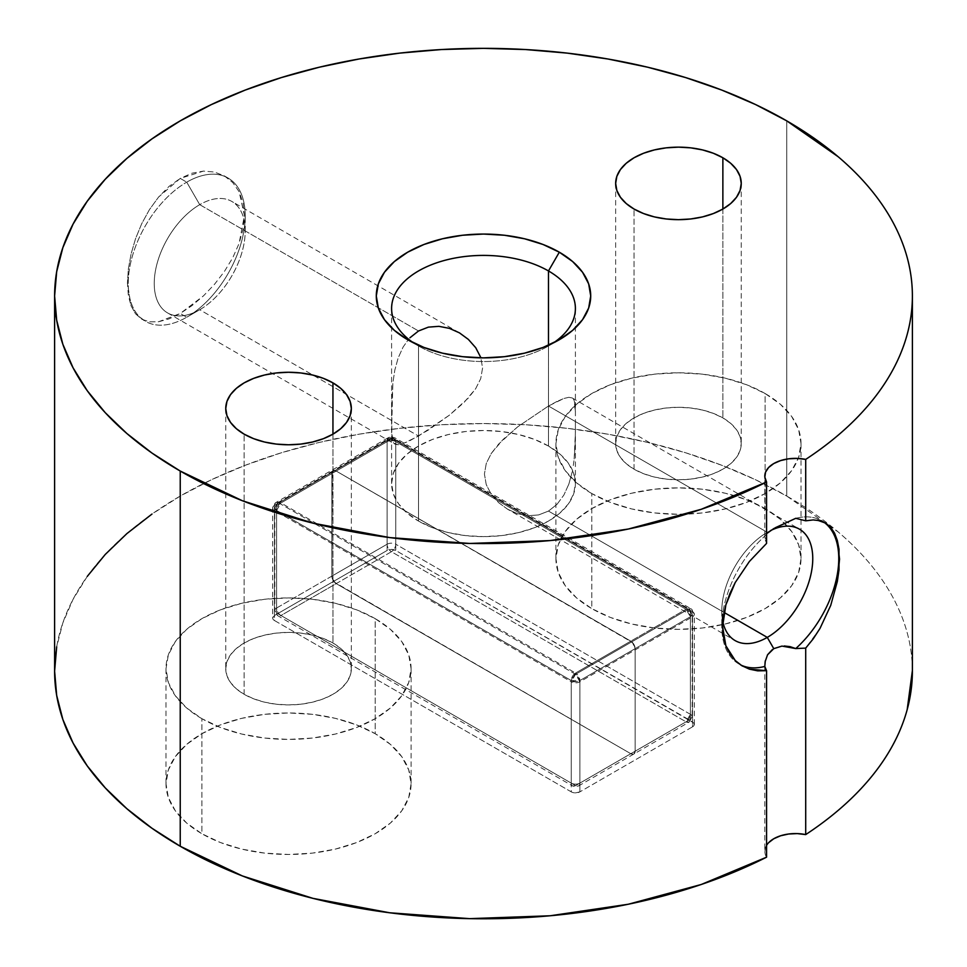 <?xml version="1.0" encoding="UTF-8"?>
<svg xmlns="http://www.w3.org/2000/svg" width="967" height="967" viewBox="0 0 967 967"><rect width="100%" height="100%" fill="white"/><g stroke="black" fill="none" stroke-linecap="round" stroke-linejoin="round"><path stroke-width="0.73" stroke-dasharray="4.83 3.63" d="M770.554 530.581A64.33 37.145 120 0 0 767.278 532.333L773.769 528.586L767.278 532.333A64.33 37.145 -60 0 1 770.554 530.581M784.225 645.968L778.677 646.657L773.769 648.652M795.744 518.312A82.715 47.758 -60 0 1 823.546 521.95A82.715 47.758 120 0 0 821.624 520.742A82.715 47.758 120 0 0 795.744 518.312M468.366 339.405L475.728 347.721L480.768 357.452L482.581 368.04L480.72 378.653L475.655 388.722L463.955 402.562L449.317 415.218L418.518 436.044L199.722 309.73A64.33 37.145 -60 0 1 154.236 283.464A64.33 37.145 -60 0 1 199.722 204.666A64.33 37.145 -60 0 1 245.219 230.932A64.33 37.145 -60 0 1 199.734 309.73A64.33 37.145 -60 0 1 199.722 309.73L186.728 317.224A82.715 47.758 120 0 0 245.219 215.931A82.715 47.758 120 0 0 186.728 182.159L199.722 204.666L418.518 330.98L199.722 204.666A64.33 37.145 120 0 0 157.706 261.356A64.33 37.145 120 0 0 167.557 312.909A64.33 37.145 120 0 0 199.722 309.73A64.33 37.145 120 0 0 241.75 253.04A64.33 37.145 120 0 0 231.899 201.487A64.33 37.145 120 0 0 199.722 204.666L186.728 182.159A82.715 47.758 -60 0 1 228.091 178.061A82.715 47.758 -60 0 1 240.771 244.337A82.715 47.758 -60 0 1 186.728 317.224L180.237 313.477L203.493 295.842L214.481 284.334L224.429 271.437L232.769 257.693L239.103 243.442L244.409 215.484L239.115 191.696L232.769 182.594L224.417 175.946L214.505 172.041L203.469 171.099L180.237 178.399L186.728 182.159L180.237 178.399L169.032 186.413L158.661 196.966L149.462 209.585L141.726 223.655L135.537 238.716L131.077 253.995L128.357 268.971L127.439 282.956L128.333 295.37L131.053 305.79L135.513 313.779L141.69 319.195L149.426 321.854L158.6 321.745L168.983 318.917L180.237 313.477L191.877 305.705L203.493 295.842L214.481 284.334L224.429 271.437L232.769 257.693L239.103 243.442L243.068 229.179L244.409 215.484L243.068 202.768L239.115 191.696L232.769 182.594L224.417 175.946L214.505 172.041L203.469 171.099L191.913 173.226L180.237 178.399L158.661 196.966L149.462 209.585L141.726 223.655L135.537 238.716L131.077 253.995L128.357 268.971L127.439 282.956L131.053 305.79L135.513 313.779L145.376 321.322A82.715 47.758 -60 0 1 132.697 255.046A82.715 47.758 -60 0 1 186.728 182.159A82.715 47.758 120 0 0 128.248 283.464A82.715 47.758 120 0 0 186.728 317.224A82.715 47.758 -60 0 1 145.376 321.322M557.016 401.426L548.482 406.019L767.278 532.333L548.482 406.019L563.846 398.489L557.016 401.426M568.85 397.316L563.846 398.489L568.85 397.316L572.186 397.945L568.85 397.316M573.322 398.96L574.144 400.471L573.322 398.96M575.075 405.016L574.144 400.471L575.365 411.99L575.075 405.016M575.401 421.552L575.365 433.192L575.401 421.552M575.075 446.017L575.365 433.192L574.144 459.12L575.075 446.017M573.322 465.562L574.144 459.12L573.322 465.562M568.862 484.08L572.186 471.944L568.862 484.08L563.858 495.08L568.862 484.08M557.052 504.291L563.858 495.08L557.052 504.291L548.482 511.084L557.052 504.291M507.554 509.198L517.563 513.695L528.103 515.725L538.619 514.928L548.482 511.084L724.029 612.425L548.482 511.084L538.619 514.928L528.103 515.725L517.563 513.695L507.554 509.198L498.634 502.659L491.272 494.342L486.232 484.612L484.419 474.023L486.28 463.398L491.345 453.342L498.73 443.974L517.683 426.834L548.482 406.019L517.683 426.834L503.045 439.502L491.345 453.342L486.28 463.398L484.419 474.023L486.232 484.612L491.272 494.342L498.634 502.659L507.796 509.343L735.101 640.577M413.513 342.862A91.901 53.064 0 0 0 418.518 345.993L407.687 339.743L418.518 345.993A91.901 53.064 180 0 1 413.513 342.862M634.05 469.188L634.05 209.041L634.05 469.188L643.563 473.697L654.429 477.045L666.203 479.1L678.459 479.801L690.716 479.1L702.489 477.045L713.344 473.697L722.869 469.188L730.677 463.689L736.479 457.415L740.057 450.622L741.254 443.551L740.057 436.468L736.479 429.674L730.677 423.401L722.869 417.901A62.807 36.263 0 0 0 654.429 410.044A62.807 36.263 0 0 0 615.653 443.551A62.807 36.263 0 0 0 634.05 469.188A62.807 36.263 0 0 0 702.489 477.045A62.807 36.263 0 0 0 741.254 443.551A62.807 36.263 0 0 0 722.869 417.901L713.344 413.392L702.489 410.044L690.716 407.989L678.459 407.288L666.203 407.989L654.429 410.044L643.563 413.392L634.05 417.901L626.241 423.401L620.439 429.674L616.861 436.468L615.653 443.551L616.861 450.622L620.439 457.415L626.241 463.689L634.05 469.188M722.869 209.041L722.869 417.901L722.869 209.041M244.131 694.294L244.131 434.159L244.131 694.294L253.656 698.803L264.511 702.163L276.284 704.218L288.541 704.919L300.797 704.218L312.571 702.163L323.437 698.803L332.95 694.294L340.759 688.806L346.561 682.533L350.139 675.74L351.347 668.656L350.139 661.585L346.561 654.78L340.759 648.519L332.95 643.019A62.807 36.263 0 0 0 264.511 635.162A62.807 36.263 0 0 0 225.746 668.656A62.807 36.263 0 0 0 244.131 694.294A62.807 36.263 0 0 0 312.571 702.163A62.807 36.263 0 0 0 351.347 668.656A62.807 36.263 0 0 0 332.95 643.019L323.437 638.51L312.571 635.162L300.797 633.095L288.541 632.406L276.284 633.095L264.511 635.162L253.656 638.51L244.131 643.019L236.323 648.519L230.521 654.78L226.943 661.585L225.746 668.656L226.943 675.74L230.521 682.533L236.323 688.806L244.131 694.294M332.95 434.159L332.95 643.019L332.95 434.159M591.816 493.569A122.543 70.748 180 0 1 555.916 443.551A122.543 70.748 180 0 1 631.56 378.182A122.543 70.748 180 0 1 765.102 393.521L765.102 508.582A122.543 70.748 0 0 0 631.56 493.243A122.543 70.748 0 0 0 555.916 558.612A122.543 70.748 0 0 0 591.816 608.63L591.816 493.569L591.816 608.63L576.574 597.908L565.248 585.676L558.273 572.404L555.916 558.612L558.273 544.808L565.248 531.536L576.574 519.303L591.816 508.582L610.382 499.782L631.56 493.243L654.55 489.217L678.459 487.864L702.368 489.217L725.347 493.243L746.536 499.782L765.102 508.582L780.345 519.303L791.671 531.536L798.645 544.808L801.002 558.612L798.645 572.404L791.671 585.676L780.345 597.908L765.102 608.63L746.536 617.429L725.347 623.969L702.368 627.994L678.459 629.348L654.55 627.994L631.56 623.969L610.382 617.429L591.816 608.63A122.543 70.748 0 0 0 725.347 623.969A122.543 70.748 0 0 0 801.002 558.612A122.543 70.748 0 0 0 765.102 508.582L765.102 393.521A122.543 70.748 180 0 1 801.002 443.551A122.543 70.748 180 0 1 798.246 458.443A122.543 70.748 180 0 1 713.102 511.41A122.543 70.748 180 0 1 591.816 493.569L576.574 482.847L565.248 470.615L558.273 457.343L555.916 443.551L558.273 429.747L565.248 416.475L576.574 404.242L591.816 393.521L610.382 384.721L631.56 378.182L654.55 374.156L678.459 372.803L702.368 374.156L725.347 378.182L746.536 384.721L765.102 393.521L780.345 404.242L791.671 416.475L798.645 429.747L801.002 443.551L798.645 457.343L791.671 470.615L780.345 482.847L765.102 493.569L746.536 502.369L725.347 508.908L702.368 512.933L678.459 514.287L654.55 512.933L631.56 508.908L610.382 502.369L591.816 493.569M201.898 718.686A122.543 70.748 180 0 1 165.998 668.656A122.543 70.748 180 0 1 241.653 603.299A122.543 70.748 180 0 1 375.184 618.638L375.184 733.699A122.543 70.748 0 0 0 241.653 718.36A122.543 70.748 0 0 0 165.998 783.717A122.543 70.748 0 0 0 201.898 833.747L201.898 718.686L201.898 833.747L186.655 823.026L175.329 810.793L168.355 797.521L165.998 783.717L168.355 769.925L175.329 756.653L186.655 744.421L201.898 733.699L220.464 724.899L241.653 718.36L264.632 714.335L288.541 712.969L312.45 714.335L335.44 718.36L356.618 724.899L375.184 733.699L390.426 744.421L401.752 756.653L408.727 769.925L411.084 783.717L408.727 797.521L401.752 810.793L390.426 823.026L375.184 833.747L356.618 842.547L335.44 849.086L312.45 853.112L288.541 854.465L264.632 853.112L241.653 849.086L220.464 842.547L201.898 833.747A122.543 70.748 0 0 0 335.44 849.086A122.543 70.748 0 0 0 411.084 783.717A122.543 70.748 0 0 0 375.184 733.699L375.184 618.638A122.543 70.748 180 0 1 411.084 668.656A122.543 70.748 180 0 1 335.44 734.026A122.543 70.748 180 0 1 201.898 718.686L186.655 707.965L175.329 695.732L168.355 682.46L165.998 668.656L168.355 654.864L175.329 641.592L186.655 629.36L201.898 618.638L220.464 609.839L241.653 603.299L264.632 599.274L288.541 597.908L312.45 599.274L335.44 603.299L356.618 609.839L375.184 618.638L390.426 629.36L401.752 641.592L408.727 654.864L411.084 668.656L408.727 682.46L401.752 695.732L390.426 707.965L375.184 718.686L356.618 727.486L335.44 734.026L312.45 738.051L288.541 739.404L264.632 738.051L241.653 734.026L220.464 727.486L201.898 718.686M548.482 446.041A91.901 53.064 0 0 0 448.325 434.546A91.901 53.064 0 0 0 391.599 483.56A91.901 53.064 0 0 0 418.518 521.08L418.518 345.993L418.518 521.08A91.901 53.064 0 0 0 518.675 532.587A91.901 53.064 0 0 0 575.401 483.56A91.901 53.064 0 0 0 548.482 446.041L548.482 345.207L548.482 446.041L534.558 439.441L518.675 434.546L501.426 431.524L483.5 430.508L465.574 431.524L448.325 434.546L432.442 439.441L418.518 446.041L407.083 454.091L398.597 463.253L393.364 473.214L391.599 483.56L393.364 493.919L398.597 503.867L407.083 513.042L418.518 521.08L432.442 527.68L448.325 532.587L465.574 535.609L483.5 536.625L501.426 535.609L518.675 532.587L534.558 527.68L548.482 521.08L559.917 513.042L568.403 503.867L573.636 493.919L575.401 483.56L573.636 473.214L568.403 463.253L559.917 454.091L548.482 446.041M141.69 319.195L149.426 321.854L158.6 321.745L180.237 313.477L186.728 317.224L199.722 309.73L418.518 436.044L403.154 443.575L398.15 444.747L393.678 443.104L391.925 437.048L391.635 408.872L392.856 382.944L394.814 370.119L398.138 357.983L403.142 346.984L408.618 339.236L403.142 346.984L398.138 357.983L394.814 370.119L392.856 382.944L391.635 430.061L392.856 441.593L394.814 444.119L398.15 444.747L403.154 443.575L409.984 440.638L428.345 430.037L449.317 415.218L468.27 398.09L475.655 388.722L480.72 378.653L482.581 368.04L480.768 357.452M912.389 671.158A428.889 247.612 0 0 0 786.763 496.071L786.763 120.875L786.763 496.071A428.889 247.612 0 0 0 319.376 442.402A428.889 247.612 0 0 0 54.611 671.158M765.308 660.763L767.532 654.828M766.565 845.327A30.63 17.684 0 0 0 764.8 851.262A30.63 17.684 0 0 0 766.565 857.185L764.849 852.314L765.55 847.37L768.596 842.716M553.475 342.862A91.901 53.064 180 0 1 418.518 345.993A91.901 53.064 0 0 0 548.482 345.993A91.901 53.064 0 0 0 553.487 342.862M912.389 670.578L912.159 663.169C911.289 647.6 907.904 632.2 901.993 616.994C896.095 601.788 887.766 587.029 877.033 572.73C866.311 558.418 853.353 544.832 838.171 531.935L786.763 496.071L755.578 479.753L721.781 465.284L685.676 452.786L647.624 442.402L608.001 434.207L567.17 428.308L525.54 424.743L483.5 423.546L441.46 424.743L399.83 428.308L358.999 434.207L319.376 442.402L281.324 452.786L245.219 465.284L211.422 479.753L180.237 496.071L151.964 514.081M87.26 576.405L73.081 599.286L62.855 622.857L56.678 646.899M579.898 791.852L575.558 792.892L571.231 791.852L274.459 620.512L272.67 618.01L274.459 615.508L387.102 550.477L391.442 549.437L395.769 550.477L693.871 722.965L693.871 725.673L692.541 726.821L579.898 791.852L692.541 726.821L692.541 616.765L579.898 681.795L579.898 791.852L579.898 681.795A6.128 3.542 180 0 1 571.231 681.795L571.231 791.852L274.459 620.512L274.459 510.455L571.231 681.795L571.231 791.852A6.128 3.542 0 0 0 579.898 791.852M274.459 615.508L274.459 505.451L387.102 440.42L387.102 550.477L274.459 615.508A6.128 3.542 0 0 0 272.67 618.01A6.128 3.542 0 0 0 274.459 620.512L274.459 510.455A6.128 3.542 180 0 1 272.67 507.953A6.128 3.542 180 0 1 274.459 505.451A6.128 3.542 60 0 1 275.728 502.647A6.128 3.542 60 0 1 278.798 502.949L575.558 674.289L688.202 609.258L391.442 437.918L278.798 502.949L391.442 437.918L688.202 609.258A6.128 3.542 -60 0 1 691.272 608.956A6.128 3.542 -60 0 1 692.541 611.76L692.541 721.817L395.769 550.477L395.769 440.42L692.541 611.76A6.128 3.542 180 0 1 694.33 614.263A6.128 3.542 180 0 1 692.541 616.765L692.541 726.821A6.128 3.542 0 0 0 694.33 724.319A6.128 3.542 0 0 0 692.541 721.817L692.541 611.76L395.769 440.42A6.128 3.542 120 0 0 394.5 437.616A6.128 3.542 120 0 0 391.442 437.918L394.5 437.616L395.769 440.42L395.769 550.477A6.128 3.542 0 0 0 387.102 550.477L387.102 440.42A6.128 3.542 180 0 1 395.769 440.42L387.102 440.42L388.371 437.616L391.442 437.918A6.128 3.542 -120 0 0 388.371 437.616A6.128 3.542 -120 0 0 387.102 440.42L274.459 505.451L274.459 615.508M692.541 611.76A6.128 3.542 120 0 0 691.272 608.956A6.128 3.542 120 0 0 688.202 609.258A6.128 3.542 60 0 1 692.541 616.765A6.128 3.542 0 0 0 694.33 614.263A6.128 3.542 0 0 0 692.541 611.76M692.541 616.765A6.128 3.542 -120 0 0 688.202 609.258L575.558 674.289A6.128 3.542 60 0 1 579.898 681.795L692.541 616.765M579.898 681.795L575.558 674.289L571.231 681.795L579.898 681.795M274.459 505.451A6.128 3.542 0 0 0 272.67 507.953A6.128 3.542 0 0 0 274.459 510.455A6.128 3.542 -60 0 1 278.798 502.949A6.128 3.542 -120 0 0 275.728 502.647A6.128 3.542 -120 0 0 274.459 505.451M571.231 681.795A6.128 3.542 -60 0 1 575.558 674.289L278.798 502.949A6.128 3.542 120 0 0 274.459 510.455L571.231 681.795M765.272 539.864L766.565 543.406L764.8 536.165L765.272 539.864M766.565 533.675L764.8 536.165A82.715 47.758 120 0 0 738.909 664.003A82.715 47.758 120 0 0 740.662 664.933A82.715 47.758 -60 0 1 721.781 626.133A82.715 47.758 -60 0 1 764.8 536.165L766.928 533.349L773.769 528.586L767.266 532.333A64.33 37.145 120 0 0 767.266 532.333A64.33 37.145 120 0 0 721.781 611.132A64.33 37.145 120 0 0 722.784 621.503A64.33 37.145 -60 0 1 767.278 532.333M167.557 312.909L394.814 444.119M820.028 628.369L805.704 648.108M805.704 520.814L817.369 520.173M336.202 471.062L630.798 641.145L575.558 673.044L280.962 502.949L336.202 471.062L334.546 470.482L333.132 470.76L331.862 473.564L276.622 505.451L276.622 608.001L331.862 576.114L331.862 473.564L331.862 576.114L333.132 580.381L336.202 583.621L280.962 615.508L575.558 785.603L630.798 753.704L336.202 583.621L630.798 753.704L633.868 754.006L635.138 751.202L579.898 783.101L579.898 680.538L635.138 648.652L635.138 751.202L635.138 648.652L632.454 642.487L336.202 471.062A6.128 3.542 -120 0 0 333.132 470.76A6.128 3.542 -120 0 0 331.862 473.564L276.622 505.451A6.128 3.542 60 0 1 277.892 502.647A6.128 3.542 60 0 1 280.962 502.949L391.43 439.163L686.038 609.258L575.558 673.044A6.128 3.542 60 0 1 579.898 680.538L635.138 648.652A6.128 3.542 -120 0 0 630.798 641.145L336.202 471.05L630.798 641.145L633.868 644.385L635.138 648.652L690.378 616.753L690.378 719.315L635.138 751.214L635.138 648.652L635.138 751.214L633.868 754.018A6.128 3.542 -120 0 0 635.138 751.202L579.898 783.101A6.128 3.542 60 0 1 578.629 785.905A6.128 3.542 60 0 1 575.558 785.603L630.798 753.704A6.128 3.542 -120 0 0 633.868 754.006L630.798 753.716L686.038 721.817L391.43 551.734L280.962 615.508A6.128 3.542 60 0 1 276.622 608.001L331.862 576.114A6.128 3.542 -120 0 0 336.202 583.621L630.798 753.716L334.534 582.279L331.862 576.114L387.102 544.228L387.102 441.665L331.862 473.552L331.862 576.114L332.189 471.836L333.132 470.748L336.202 471.05L391.43 439.163A6.128 3.542 -120 0 0 388.371 438.861A6.128 3.542 -120 0 0 387.102 441.665L331.862 473.552A6.128 3.542 60 0 1 333.132 470.748A6.128 3.542 60 0 1 336.202 471.05M276.622 613.005L571.231 783.101L571.231 680.538L276.622 510.455L276.622 613.005A6.128 3.542 180 0 1 274.833 610.503A6.128 3.542 180 0 1 276.622 608.001A6.128 3.542 -120 0 0 280.962 615.508A6.128 3.542 -60 0 1 277.892 615.81A6.128 3.542 -60 0 1 276.622 613.005A6.128 3.542 120 0 0 277.892 615.81A6.128 3.542 120 0 0 280.962 615.508L575.558 785.603A6.128 3.542 -60 0 1 572.5 785.905A6.128 3.542 -60 0 1 571.231 783.101L276.622 613.005L276.622 510.455A6.128 3.542 180 0 1 274.833 507.953A6.128 3.542 180 0 1 276.622 505.451L276.622 608.001A6.128 3.542 0 0 0 274.833 610.503A6.128 3.542 0 0 0 276.622 613.005M579.898 783.101A6.128 3.542 180 0 1 571.231 783.101A6.128 3.542 120 0 0 572.5 785.905A6.128 3.542 120 0 0 575.558 785.603A6.128 3.542 -120 0 0 578.629 785.905A6.128 3.542 -120 0 0 579.898 783.101L579.898 680.538A6.128 3.542 180 0 1 571.231 680.538L571.231 783.101A6.128 3.542 0 0 0 579.898 783.101M276.622 510.455L280.962 502.949L277.892 502.647L274.833 507.953L276.622 510.455L571.231 680.538A6.128 3.542 -60 0 1 575.558 673.044L280.962 502.949A6.128 3.542 120 0 0 276.622 510.455M575.558 673.044L571.231 680.538L579.898 680.538L575.558 673.044M690.378 714.311L395.769 544.228L395.769 441.665L690.378 611.76L690.378 714.311L692.167 716.813L690.378 719.315L635.138 751.214A6.128 3.542 60 0 1 633.868 754.018A6.128 3.542 60 0 1 630.798 753.716L686.038 721.817A6.128 3.542 -120 0 0 689.108 722.119A6.128 3.542 -120 0 0 690.378 719.315L689.108 722.119L686.038 721.817L690.378 714.311A6.128 3.542 -60 0 1 686.038 721.817L391.43 551.734L336.202 583.621A6.128 3.542 60 0 1 331.862 576.114L387.102 544.228A6.128 3.542 -120 0 0 391.43 551.734A6.128 3.542 120 0 0 395.769 544.228L690.378 714.311L690.378 611.76A6.128 3.542 180 0 1 692.167 614.263A6.128 3.542 180 0 1 690.378 616.753A6.128 3.542 -120 0 0 686.038 609.258L630.798 641.145A6.128 3.542 60 0 1 635.138 648.652L690.378 616.753L690.378 719.315A6.128 3.542 -0 0 0 692.167 716.813A6.128 3.542 -0 0 0 690.378 714.311M387.102 544.228A6.128 3.542 180 0 1 395.769 544.228A6.128 3.542 -60 0 1 391.43 551.734A6.128 3.542 60 0 1 387.102 544.228L387.102 441.665A6.128 3.542 180 0 1 395.769 441.665L395.769 544.228A6.128 3.542 0 0 0 387.102 544.228M690.378 611.76L689.108 608.956L686.038 609.258L690.378 616.753L692.167 614.263L690.378 611.76L395.769 441.665A6.128 3.542 120 0 0 394.5 438.861A6.128 3.542 120 0 0 391.43 439.163L686.038 609.258A6.128 3.542 -60 0 1 689.108 608.956A6.128 3.542 -60 0 1 690.378 611.76M391.43 439.163A6.128 3.542 -60 0 1 394.5 438.861A6.128 3.542 -60 0 1 395.769 441.665A6.128 3.542 -0 0 0 387.102 441.665A6.128 3.542 60 0 1 388.371 438.861A6.128 3.542 60 0 1 391.43 439.163M245.219 230.932L245.219 215.931M199.734 309.73L186.728 317.224M228.091 178.061L224.417 175.946M572.138 397.921L799.443 529.154M459.204 332.721L231.899 201.487M418.518 345.993L407.687 339.731M615.653 183.404L615.653 443.551M225.746 408.521L225.746 668.656M555.916 443.551L555.916 558.612M165.998 668.656L165.998 783.717M391.599 483.56L391.599 308.473M764.8 666.118L764.8 851.262M912.389 296.627L912.389 295.962M575.401 483.56L575.401 308.473M411.084 668.656L411.084 783.717M801.002 443.551L801.002 558.612M351.347 408.521L351.347 668.656M741.254 183.404L741.254 443.551M694.33 724.319L694.33 614.263L691.272 608.956L394.5 437.616L388.371 437.616L275.728 502.647L272.67 507.953L272.67 618.01M548.482 345.993L559.313 339.731M764.8 536.129L764.8 476.054M738.909 664.003L742.583 666.118M825.286 522.857L821.624 520.742M721.781 611.132L721.781 626.133M333.132 470.76L277.892 502.647L274.833 507.953L274.833 610.503L277.892 615.81L572.5 785.905L578.629 785.905L689.108 722.119L692.167 716.813L692.167 614.263L689.108 608.956L394.5 438.861L388.371 438.861L333.132 470.748"/><path stroke-width="1.45" d="M767.278 637.398A64.33 37.145 120 0 0 812.727 560.509A64.33 37.145 120 0 0 770.554 530.581A64.33 37.145 -60 0 1 799.443 529.154A64.33 37.145 -60 0 1 809.294 580.708A64.33 37.145 -60 0 1 767.278 637.398L724.029 612.425L767.278 637.398A64.33 37.145 -60 0 1 735.101 640.577A64.33 37.145 -60 0 1 722.784 621.503A64.33 37.145 120 0 0 767.278 637.398L773.769 648.652L767.278 637.398M767.532 654.828L773.769 648.652L781.965 646.089L795.744 648.567A82.715 47.758 120 0 0 823.546 521.95A82.715 47.758 -60 0 1 795.744 648.567L790.039 646.633L784.225 645.968M775.268 527.752L795.744 518.312L773.769 528.586L766.565 533.675M480.768 357.452L475.728 347.721L468.366 339.405L459.446 332.853L468.366 339.405M449.437 328.369L459.446 332.853L449.437 328.369L438.897 326.338L449.437 328.369M428.381 327.136L438.897 326.338L428.381 327.136L418.518 330.98L428.381 327.136M548.482 270.953A91.901 53.064 0 0 0 421.177 269.479A91.901 53.064 0 0 0 413.513 342.862A91.901 53.064 180 0 1 391.599 308.473A91.901 53.064 180 0 1 448.325 259.446A91.901 53.064 180 0 1 548.482 270.953L548.482 345.207L548.482 270.953A91.901 53.064 180 0 1 575.401 308.473A91.901 53.064 180 0 1 553.475 342.862A91.901 53.064 0 0 0 548.482 270.953L559.313 252.194L548.482 270.953M407.687 339.743A107.216 61.9 180 0 1 407.687 339.731A107.216 61.9 180 0 1 407.687 252.194A107.216 61.9 180 0 1 559.313 252.194L572.657 261.574L582.557 272.271L588.661 283.887L590.716 295.962L588.661 308.038L582.557 319.654L572.657 330.351L559.313 339.743L543.067 347.431L524.537 353.16L504.423 356.678L483.5 357.875L462.577 356.678L442.463 353.16L423.933 347.431L407.687 339.743L394.343 330.351L384.443 319.654L378.339 308.038L376.284 295.962L378.339 283.887L384.443 272.271L394.343 261.574L407.687 252.194L423.933 244.494L442.463 238.776L462.577 235.247L483.5 234.062L504.423 235.247L524.537 238.776L543.067 244.494L559.313 252.194A107.216 61.9 180 0 1 559.313 339.731A107.216 61.9 180 0 1 407.687 339.743M634.05 209.041A62.807 36.263 180 0 1 615.653 183.404A62.807 36.263 180 0 1 654.429 149.909A62.807 36.263 180 0 1 722.869 157.766L722.869 209.041L713.344 213.55L702.489 216.91L690.716 218.965L678.459 219.666L666.203 218.965L654.429 216.91L643.563 213.55L634.05 209.041L626.241 203.554L620.439 197.28L616.861 190.475L615.653 183.404L616.861 176.332L620.439 169.527L626.241 163.266L634.05 157.766L643.563 153.257L654.429 149.909L666.203 147.842L678.459 147.153L690.716 147.842L702.489 149.909L713.344 153.257L722.869 157.766L730.677 163.266L736.479 169.527L740.057 176.332L741.254 183.404L740.057 190.475L736.479 197.28L730.677 203.554L722.869 209.041L722.869 157.766A62.807 36.263 180 0 1 741.254 183.404A62.807 36.263 180 0 1 702.489 216.91A62.807 36.263 180 0 1 634.05 209.041M244.131 434.159A62.807 36.263 180 0 1 225.746 408.521A62.807 36.263 180 0 1 264.511 375.027A62.807 36.263 180 0 1 332.95 382.884L332.95 434.159L323.437 438.667L312.571 442.016L300.797 444.083L288.541 444.784L276.284 444.083L264.511 442.016L253.656 438.667L244.131 434.159L236.323 428.671L230.521 422.398L226.943 415.592L225.746 408.521L226.943 401.45L230.521 394.645L236.323 388.383L244.131 382.884L253.656 378.375L264.511 375.027L276.284 372.96L288.541 372.271L300.797 372.96L312.571 375.027L323.437 378.375L332.95 382.884L340.759 388.383L346.561 394.645L350.139 401.45L351.347 408.521L350.139 415.592L346.561 422.398L340.759 428.671L332.95 434.159L332.95 382.884A62.807 36.263 180 0 1 351.347 408.521A62.807 36.263 180 0 1 312.571 442.016A62.807 36.263 180 0 1 244.131 434.159M409.948 337.773L418.518 330.98L409.948 337.773M56.678 646.899L54.611 671.158A428.889 247.612 0 0 0 180.237 846.258L242.354 875.933L312.994 898.367L389.665 912.775L469.66 918.65L550.138 915.773L628.26 904.254L701.256 884.491L766.565 857.185L766.565 670.699L749.389 669.152L741.81 665.659L735.246 660.509L725.879 645.823L722.591 626.628L725.866 604.858L735.222 582.533L749.377 561.501L766.565 543.406L766.565 481.989A428.889 247.612 180 0 1 180.237 471.05L180.237 846.258A428.889 247.612 0 0 0 766.565 857.185L766.565 670.699L757.717 670.856L749.389 669.152L741.81 665.659L735.246 660.509L729.855 653.813L725.879 645.823L723.413 636.637L722.591 626.628L723.413 615.906L725.866 604.858L729.855 593.629L735.222 582.533L749.377 561.501L766.565 543.406L766.565 481.989L764.849 477.118L765.55 472.162L768.596 467.52L773.769 463.556L780.647 460.57L788.697 458.805L797.267 458.406L805.704 459.398L805.704 520.814L813.247 519.92L820.04 520.705L825.866 523.195L830.75 527.39L834.569 533.155L837.337 540.493L839.005 549.171L839.005 569.914L837.337 581.445L830.738 605.366L820.028 628.369L813.247 638.824L805.704 648.108L805.704 834.594A30.63 17.684 0 0 0 766.565 845.327M54.611 295.962L54.611 671.158L56.678 695.43L62.855 719.472L73.081 743.043L87.26 765.924L105.258 787.887L126.895 808.726L151.964 828.248L180.237 846.258L180.237 471.05A428.889 247.612 180 0 1 54.611 295.962A428.889 247.612 180 0 1 319.376 67.194A428.889 247.612 180 0 1 786.763 120.875A428.889 247.612 180 0 1 912.389 295.962A428.889 247.612 180 0 1 805.704 459.398C823.521 447.685 839.283 435.114 852.991 421.685C866.698 408.255 878.109 394.21 887.222 379.535C896.336 364.873 902.985 349.836 907.179 334.437C911.373 319.037 913.029 303.553 912.159 287.973C911.289 272.392 907.904 257.004 901.993 241.798C896.095 226.58 887.766 211.833 877.033 197.522C866.311 183.222 853.353 169.624 838.171 156.739L786.763 120.875L755.578 104.557L721.781 90.076L685.676 77.59L647.624 67.194L608.001 59.011L567.17 53.112L525.54 49.547L483.5 48.35L441.46 49.547L399.83 53.112L358.999 59.011L319.376 67.194L281.324 77.59L245.219 90.076L211.422 104.557L180.237 120.875L151.964 138.885L126.895 158.395L105.258 179.246L87.26 201.209L73.081 224.09L62.855 247.661L56.678 271.691L54.611 295.962L56.678 320.234L62.855 344.276L73.081 367.847L87.26 390.728L105.258 412.691L126.895 433.53L151.964 453.052L180.237 471.05L242.354 500.737L312.994 523.171L389.665 537.579L469.66 543.454L550.138 540.577L628.26 529.046L701.256 509.283L766.565 481.989A30.63 17.684 180 0 1 764.8 476.054A30.63 17.684 180 0 1 805.704 459.398L805.704 520.814L795.744 518.312L805.704 520.814M805.704 648.108L795.744 648.567L805.704 648.108L805.704 834.594A428.889 247.612 0 0 0 912.389 671.158L912.389 295.962M772.379 649.546L767.58 654.732L765.151 661.646L764.8 666.432A82.715 47.758 -60 0 1 740.662 664.933A82.715 47.758 120 0 0 764.8 666.432L765.308 660.763M764.8 666.432L766.565 670.699L764.897 667.315M151.964 514.081L126.895 533.591L105.258 554.442L87.26 576.405M768.596 842.716L773.769 838.752L780.647 835.766L788.697 834.001L797.267 833.602L805.704 834.594C823.521 822.881 839.283 810.31 852.991 796.893C866.698 783.463 878.109 769.406 887.222 754.743C896.336 740.069 902.985 725.032 907.179 709.633L912.389 670.578M742.523 666.094L741.81 665.659M817.369 520.173L825.866 523.195L830.75 527.39L837.337 540.493L839.561 559.083L837.337 581.445L830.738 605.366L820.028 628.369"/></g></svg>
